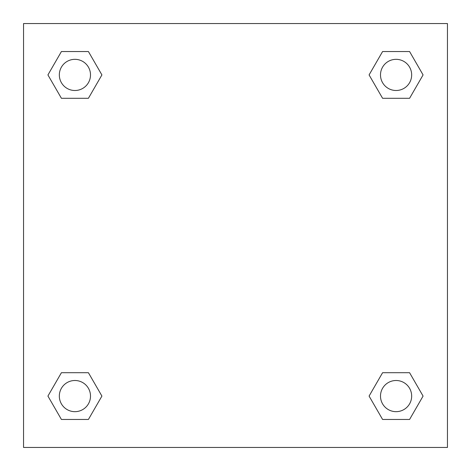<?xml version="1.0" encoding="UTF-8"?>
<svg xmlns="http://www.w3.org/2000/svg" width="471" height="471" viewBox="0 0 471 471"><rect width="100%" height="100%" fill="white"/><g stroke="black" fill="none" stroke-linecap="round" stroke-linejoin="round"><path stroke-width="0.71" d="M447.45 23.55L23.55 23.55L23.55 447.45L447.45 447.45L447.45 23.55M382.587 372.708L369.087 396.082L382.587 372.708L409.582 372.708L382.587 372.708L409.582 372.708L423.076 396.082L409.582 419.461L382.587 419.461L409.582 419.461L382.587 419.461L369.087 396.082M61.418 372.708L47.924 396.082L61.418 372.708L88.413 372.708L61.418 372.708L88.413 372.708L101.913 396.082L88.413 419.461L61.418 419.461L88.413 419.461L61.418 419.461L47.924 396.082M61.418 51.539L47.924 74.918L61.418 51.539L88.413 51.539L61.418 51.539L88.413 51.539L101.913 74.918L88.413 98.292L61.418 98.292L88.413 98.292L61.418 98.292L47.924 74.918M409.582 98.292L423.076 74.918L409.582 98.292L382.587 98.292L409.582 98.292L382.587 98.292L369.087 74.918L382.587 51.539L369.087 74.918M382.587 51.539L409.582 51.539L382.587 51.539L409.582 51.539L423.076 74.918M411.666 396.082A15.584 15.584 0 0 0 388.292 382.587A15.584 15.584 0 0 0 388.292 409.582A15.584 15.584 0 0 0 411.666 396.082M90.503 396.082A15.584 15.584 0 0 0 67.123 382.587A15.584 15.584 0 0 0 67.123 409.582A15.584 15.584 0 0 0 90.503 396.082M411.666 74.918A15.584 15.584 0 0 0 388.292 61.418A15.584 15.584 0 0 0 388.292 88.413A15.584 15.584 0 0 0 411.666 74.918M90.503 74.918A15.584 15.584 0 0 0 67.123 61.418A15.584 15.584 0 0 0 67.123 88.413A15.584 15.584 0 0 0 90.503 74.918"/></g></svg>
